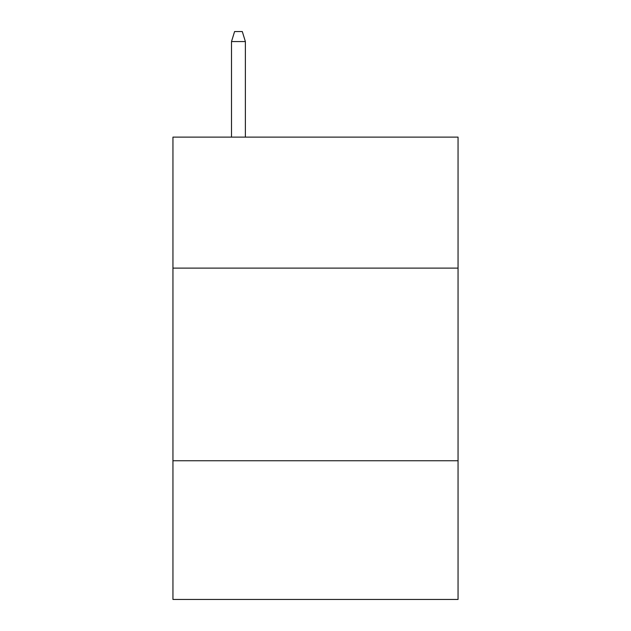 <?xml version="1.0" encoding="UTF-8"?>
<svg xmlns="http://www.w3.org/2000/svg" width="631" height="631" viewBox="0 0 631 631"><rect width="100%" height="100%" fill="white"/><g stroke="black" fill="none" stroke-linecap="round" stroke-linejoin="round"><path stroke-width="0.95" d="M458.051 268.112L458.051 137.116L172.949 137.116L172.949 268.112L458.051 268.112L458.051 599.45L172.949 599.45L172.949 268.112M458.051 460.748L172.949 460.748M245.38 137.116L245.38 41.567L231.506 41.567L231.506 137.116M231.506 41.567L234.59 31.55L242.296 31.55L245.38 41.567"/></g></svg>
